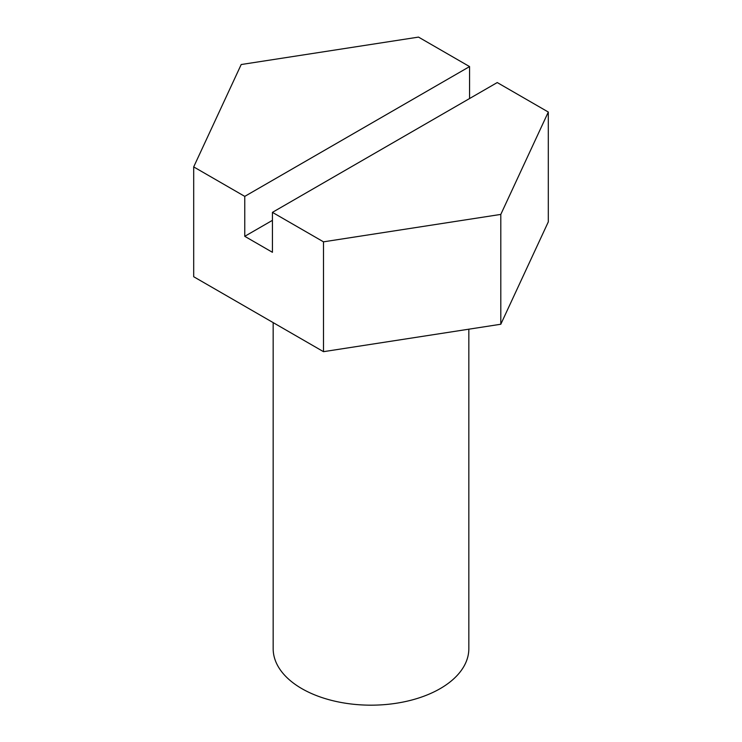 <?xml version="1.0" encoding="UTF-8"?>
<svg xmlns="http://www.w3.org/2000/svg" width="742" height="742" viewBox="0 0 742 742"><rect width="100%" height="100%" fill="white"/><g stroke="black" fill="none" stroke-linecap="round" stroke-linejoin="round"><path stroke-width="1.11" d="M468.833 329.188L468.833 648.693A97.833 56.485 180 0 1 408.434 700.875A97.833 56.485 180 0 1 301.827 688.632A97.833 56.485 180 0 1 273.167 648.693L273.167 322.622M272.425 212.36L497.242 82.557L548.31 112.042L548.31 221.867L500.804 324.245L323.493 351.671L193.69 276.729L193.69 166.904L244.758 196.38L244.758 236.318L272.425 252.299L272.425 212.36L323.493 241.836L500.804 214.41L548.31 112.042M500.804 214.41L500.804 324.245M323.493 241.836L323.493 351.671M469.575 98.528L469.575 66.585L418.507 37.1L241.196 64.526L193.69 166.904M469.575 66.585L244.758 196.38M272.425 220.346L244.758 236.318"/></g></svg>
